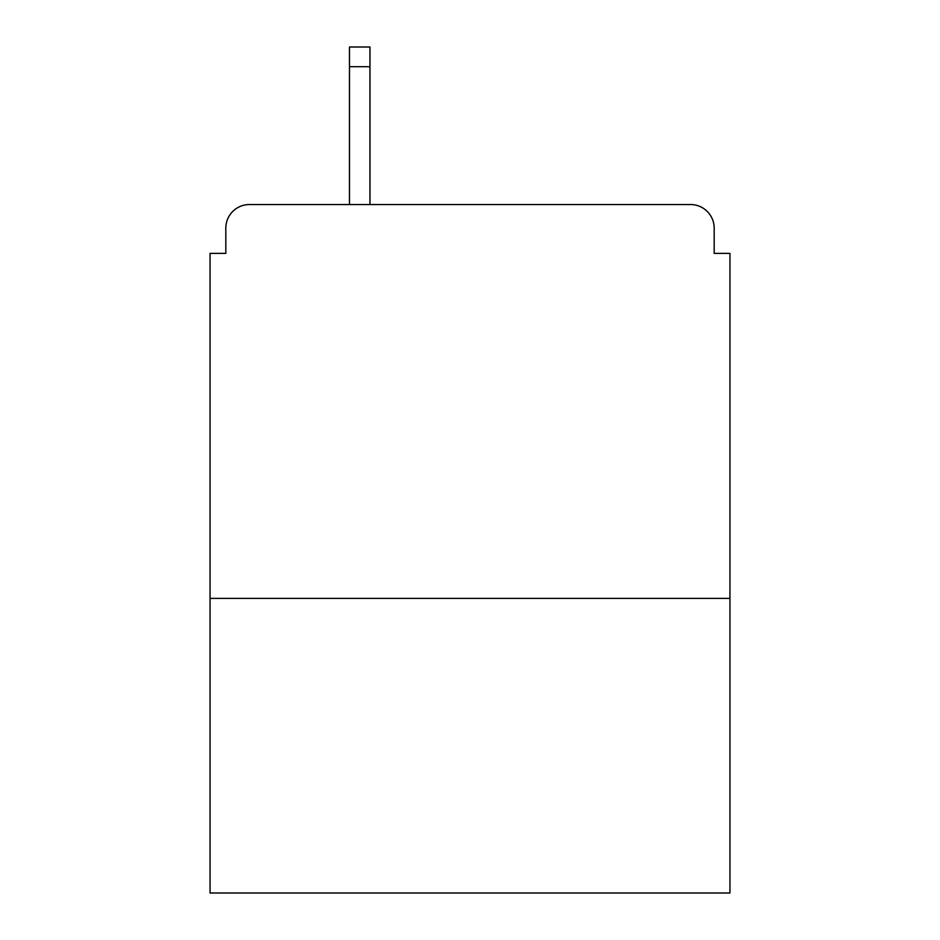 <?xml version="1.0" encoding="UTF-8"?>
<svg xmlns="http://www.w3.org/2000/svg" width="940" height="940" viewBox="0 0 940 940"><rect width="100%" height="100%" fill="white"/><g stroke="black" fill="none" stroke-linecap="round" stroke-linejoin="round"><path stroke-width="1.41" d="M729.945 598.392L729.945 253.377L714.189 253.377L714.189 228.173A23.629 23.629 0 0 0 690.559 204.544L249.441 204.544A23.629 23.629 0 0 0 225.812 228.173L225.812 253.377L210.055 253.377L210.055 893L729.945 893L729.945 598.392L210.055 598.392M225.812 228.173L225.812 253.377M690.559 204.544L592.881 204.544M347.119 204.544L249.441 204.544M714.189 253.377L714.189 228.173M369.961 66.693L349.48 66.693L349.48 47L369.961 47L369.961 204.544M349.48 66.693L349.48 204.544"/></g></svg>
